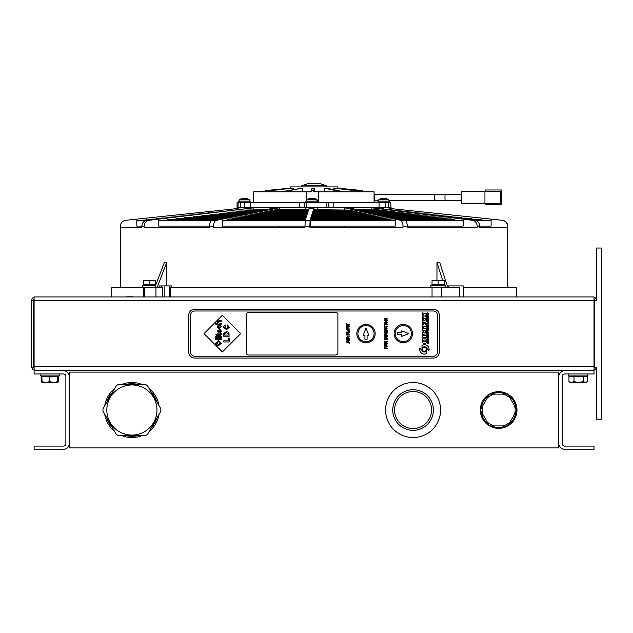 <?xml version="1.0" encoding="UTF-8"?>
<svg xmlns="http://www.w3.org/2000/svg" width="633" height="633" viewBox="0 0 633 633"><rect width="100%" height="100%" fill="white"/><g stroke="black" fill="none" stroke-linecap="round" stroke-linejoin="round"><path stroke-width="0.95" d="M488.462 395.902A17.423 17.423 0 0 0 481.325 408.253M505.791 394.13A17.423 17.423 0 0 0 491.525 394.13M515.99 408.253A17.423 17.423 0 0 0 508.853 395.902M508.853 424.15A17.423 17.423 0 0 0 515.99 411.79M491.525 425.914A17.423 17.423 0 0 0 505.791 425.914A17.423 17.423 0 0 1 491.525 425.914M481.325 411.79A17.423 17.423 0 0 0 488.462 424.15M516.995 410.002A18.341 18.341 0 0 0 507.848 394.153M489.507 425.914A18.341 18.341 0 0 0 507.808 425.914L517.011 410.026L507.832 394.13A18.341 18.341 0 0 0 489.507 394.13M489.467 394.153A18.341 18.341 0 0 0 480.32 410.002M480.32 410.049A18.341 18.341 0 0 0 489.467 425.89M507.848 425.89A18.341 18.341 0 0 0 516.995 410.049M156.952 417.978A26.285 26.285 0 0 1 151.311 427.742M137.535 435.694A26.285 26.285 0 0 1 126.26 435.694M112.484 427.742A26.285 26.285 0 0 1 106.842 417.978M106.842 402.066A26.285 26.285 0 0 1 112.484 392.31M126.26 384.35A26.285 26.285 0 0 1 137.535 384.35A26.285 26.285 0 0 0 126.26 384.35M151.311 392.31A26.285 26.285 0 0 1 156.952 402.066M507.832 394.13L489.483 394.13L480.305 410.026L489.483 425.914L507.832 425.914M503.108 394.13A16.505 16.505 0 0 1 510.198 398.22M487.117 398.22A16.505 16.505 0 0 1 494.207 394.13M482.67 414.117A16.505 16.505 0 0 1 482.67 405.935M494.207 425.914A16.505 16.505 0 0 1 487.117 421.823M510.198 421.823A16.505 16.505 0 0 1 503.108 425.914M514.645 405.935A16.505 16.505 0 0 1 514.645 414.117M145.25 384.35L118.545 384.35A28.936 28.936 0 0 0 116.345 385.624L102.989 408.752A28.936 28.936 0 0 0 102.989 411.292L116.345 434.428A28.936 28.936 0 0 0 118.545 435.694L145.25 435.694A28.936 28.936 0 0 0 147.457 434.428L160.806 411.292A28.936 28.936 0 0 0 160.806 408.752L147.457 385.624A28.936 28.936 0 0 0 145.25 384.35M106.858 411.126A25.059 25.059 0 0 1 131.347 384.967A25.059 25.059 0 0 1 156.96 410.026A25.059 25.059 0 0 1 132.447 435.077A25.059 25.059 0 0 1 106.858 411.126M394.565 410.026A18.515 18.515 0 0 1 422.338 393.987A18.515 18.515 0 0 1 422.338 426.056A18.515 18.515 0 0 1 394.565 410.026M392.753 410.026A20.327 20.327 0 0 0 423.24 427.623A20.327 20.327 0 0 0 423.24 392.42A20.327 20.327 0 0 0 392.753 410.026M440.584 410.026A27.504 27.504 0 0 0 399.328 386.201A27.504 27.504 0 0 0 399.328 433.842A27.504 27.504 0 0 0 440.584 410.026M159.065 405.737A27.504 27.504 0 0 0 149.19 388.638M141.776 384.35A27.504 27.504 0 0 0 122.019 384.35M114.605 388.638A27.504 27.504 0 0 0 104.73 405.737M104.73 414.306A27.504 27.504 0 0 0 114.605 431.413M122.019 435.694A27.504 27.504 0 0 0 141.776 435.694M149.19 431.413A27.504 27.504 0 0 0 159.065 414.306M69.551 447.919L558.559 447.919L558.559 372.125L69.551 372.125L69.551 447.919M594.015 367.995A1.836 1.836 0 0 0 594.624 366.626M594.015 297.146A3.671 3.671 0 0 1 596.46 300.604L594.624 300.604L594.624 367.844L596.246 367.844A3.671 3.671 0 0 1 594.015 370.083M596.46 300.604L596.46 248.041L601.35 248.041L601.35 419.196L596.46 419.196L596.46 367.844M69.551 442.42A7.335 7.335 0 0 1 62.216 449.754L34.095 449.754L34.095 446.091L63.435 446.091A2.445 2.445 0 0 0 65.879 443.646L65.879 376.406A2.445 2.445 0 0 0 63.435 373.961L34.095 373.961L34.095 296.94L594.015 296.94L594.015 373.961L564.676 373.961A2.445 2.445 0 0 0 562.231 376.406L562.231 443.646A2.445 2.445 0 0 0 564.676 446.091L594.015 446.091L594.015 449.754L565.894 449.754A7.335 7.335 0 0 1 558.559 442.42M34.095 299.243A1.836 1.836 0 0 0 33.486 300.604L31.65 300.604A3.671 3.671 0 0 1 34.095 297.146M594.624 300.604A1.836 1.836 0 0 0 594.015 299.243M34.095 370.289L594.015 370.289M31.65 300.604L31.65 367.844L33.486 367.844L33.486 300.604M34.095 370.083A3.671 3.671 0 0 1 31.864 367.844M33.486 366.626A1.836 1.836 0 0 0 34.095 367.995M558.559 377.624A7.335 7.335 0 0 1 565.894 370.289M587.899 373.961L587.899 375.915L568.339 375.915L568.339 373.961M568.964 381.683L568.964 376.651L587.282 376.651L587.282 381.683L585.224 382.395L570.175 382.395L568.964 381.683L571.48 382.395L573.996 381.683L578.578 382.395L583.159 381.683L586.071 382.395L587.282 381.683M573.996 376.651L573.996 381.683M583.159 376.651L583.159 381.683M62.216 370.289A7.335 7.335 0 0 1 69.551 377.624M40.211 375.915L40.211 373.961L40.211 375.915L59.771 375.915L59.771 373.961L59.771 375.915M42.269 382.395L41.185 381.683L41.185 376.651L58.086 376.651L57.927 382.395L53.726 382.395L57.777 381.683L57.927 382.395L58.086 381.683M49.675 381.683L53.726 382.395L45.782 382.395L49.675 381.683L49.675 376.651M57.777 376.651L57.777 381.683M41.81 382.261L41.889 381.683L45.782 382.395L42.039 382.395L41.889 376.651M58.086 376.651L58.79 376.651L58.79 381.683L57.714 382.395M41.185 381.683L41.928 381.952M45.782 382.395L44.508 382.395M120.286 287.16L120.286 227.255L141.903 227.255L141.903 225.934L143.034 226.369L144.197 225.934L144.197 227.255L209.436 227.255L209.436 225.934L211.501 226.369L213.582 225.934L213.582 227.255L305.003 227.255L305.003 225.934L307.448 226.369L309.893 225.934L310.075 220.292L313.928 208.415L309.046 208.415L305.185 220.292L305.003 225.934M313.928 227.255L313.928 226.084M313.786 210.726L313.928 208.415M309.893 225.934L309.893 227.255L402.999 227.255L402.999 225.934L405.16 226.369L407.312 225.934A6.116 2.872 -90 0 0 404.748 220.292L348.957 207.822L344.637 207.822L400.428 220.292A6.116 2.872 90 0 1 402.999 225.934M310.455 220.363L393.512 219.975L395.237 220.363L395.237 226.084L310.455 226.084L310.455 220.363L395.237 220.363M310.787 219.975L310.914 218.947L388.915 218.947L390.64 219.334L390.64 219.975M311.12 218.947L311.246 217.918L384.31 217.918L386.035 218.306L386.035 218.947M311.452 217.918L311.578 216.89L379.713 216.89L381.438 217.277L381.438 217.918M311.784 216.89L311.911 215.861L375.116 215.861L376.841 216.249L376.841 216.89M312.124 215.861L312.243 214.832L370.519 214.832L372.244 215.22L372.244 215.861M312.457 214.832L312.583 213.804L365.914 213.804L367.638 214.191L367.638 214.832M312.789 213.804L312.916 212.775L361.316 212.775L363.041 213.163L363.041 213.804M313.121 212.775L313.248 211.754L356.719 211.754L358.444 212.134L358.444 212.775M313.454 211.754L313.58 210.726L352.114 210.726L353.839 211.106L353.839 211.754M310.787 219.334L390.64 219.334M311.12 218.306L386.035 218.306M311.452 217.277L381.438 217.277M311.784 216.249L376.841 216.249M312.124 215.22L372.244 215.22M312.457 214.191L367.638 214.191M312.789 213.163L363.041 213.163M313.121 212.134L358.444 212.134M313.454 211.106L353.839 211.106M313.786 210.077L349.242 210.077L313.913 209.697M349.242 210.077L349.242 210.726M507.785 225.934A6.116 6.108 -90 0 0 502.325 220.292L389.216 208.415L502.159 220.292A6.116 6.108 90 0 1 507.619 225.934L507.824 287.16M407.312 225.934L407.312 227.255L477.155 227.255L477.155 225.934L478.461 226.369L479.743 225.934L479.743 227.255L507.619 227.255L507.619 225.934M383.226 208.906L383.226 207.695M328.812 202.805L328.812 207.695L385.252 207.695L385.252 202.805L237.043 202.805L237.043 207.695L240.405 207.695L240.405 202.805M317.79 207.695L317.79 209.697L317.79 207.695M317.79 226.084L317.79 227.255L317.79 226.084M344.637 227.255L344.637 226.084M344.637 209.697L344.637 207.822M371.848 209.697L371.848 207.822L374.435 207.822L472.527 220.292A6.116 5.183 90 0 1 477.155 225.934M328.812 207.695L328.669 202.805M326.62 202.805L326.62 207.695L328.669 207.695M326.62 207.695L306.388 207.695L306.388 202.805M244.575 202.805L244.575 207.695L306.388 207.695M390.688 202.805L391.067 207.695L390.688 202.805L385.252 202.805M388.171 202.805L388.171 207.695L390.688 207.695M388.171 207.695L385.252 207.695M304.188 202.805L304.188 207.695L304.188 202.805M317.948 201.152L316.943 199.506L306.934 199.506L305.929 201.152L317.948 201.152L318.003 202.805M313.683 198.493A9.764 6.449 -83.3 0 0 313.311 198.39L313.398 198.358A9.661 9.281 128.7 0 1 314.379 198.533A9.661 9.479 -153.2 0 0 313.398 198.358L313.533 198.39M312.101 198.358L312.726 198.39M311.286 198.39L311.911 198.358M310.447 198.461L310.447 198.366A9.661 9.281 -128.7 0 0 309.497 198.533A9.661 9.479 153.2 0 1 310.447 198.366L310.344 198.39A9.764 8.364 80.3 0 0 309.133 198.707L309.679 198.707A9.764 7.279 -82.5 0 1 310.771 198.39A9.661 9.281 -128.7 0 0 310.676 198.406A9.78 9.78 0 0 1 310.779 198.382M312.298 198.358L311.673 198.39M313.113 198.39L312.48 198.358L313.113 198.39M374.063 202.805L374.063 191.799L374.404 202.805M362.4 191.372L362.48 190.588L337.919 188.136L337.895 186.909L290.215 186.909L290.215 188.136L265.631 190.588L265.631 191.174M306.261 200.123L306.261 191.799L261.231 191.799L292.438 188.136L260.068 191.799L253.706 191.799L253.706 202.805M362.48 190.588L362.48 191.38M374.063 191.799L366.048 191.799L333.638 188.136L364.75 191.799L318.51 191.799L318.51 202.805M244.575 207.695L240.405 207.695M306.261 191.799L311.183 191.799L311.183 190.588L313.628 190.588L313.628 191.799L318.51 191.799M313.628 190.588L314.466 188.136L312.022 188.136L311.183 190.588M314.466 188.136L314.466 191.799M261.231 191.799L260.068 191.799M324.167 191.799L324.167 188.136L341.424 191.799M343.584 191.799L326.343 188.136L324.183 188.136M337.919 188.136L362.4 190.588M362.48 191.174L368.042 191.799M293.593 188.136L293.617 189.417M283.07 191.799L302.479 188.136L280.989 191.799M302.495 188.136L302.495 191.799M366.048 191.799L364.75 191.799M333.638 188.136L333.607 189.678M326.28 185.691L318.945 183.246L309.165 183.246L301.83 185.691L326.28 185.691L326.28 186.909M371.848 207.822L472.527 220.292M403.332 219.975L463.15 220.363L463.15 226.084L407.312 226.084M398.735 218.947L451.74 218.947L454.85 219.334L454.85 219.975M394.137 217.918L443.44 217.918L446.558 218.306L446.558 218.947M389.54 216.89L435.14 216.89L438.258 217.277L438.258 217.918M384.943 215.861L426.84 215.861L429.957 216.249L429.957 216.89M380.338 214.832L418.54 214.832L421.657 215.22L421.657 215.861M375.741 213.804L410.239 213.804L413.357 214.191L413.357 214.832M371.144 212.775L401.939 212.775L405.057 213.163L405.057 213.804M366.547 211.754L393.639 211.754L396.756 212.134L396.756 212.775M361.949 210.726L385.339 210.726L388.456 211.106L388.456 211.754M357.352 209.697L377.039 209.697L380.156 210.077L380.156 210.726M404.97 220.363L463.15 220.363M400.46 219.334L454.85 219.334M395.862 218.306L446.558 218.306M391.265 217.277L438.258 217.277M386.668 216.249L429.957 216.249M382.063 215.22L421.657 215.22M377.466 214.191L413.357 214.191M372.869 213.163L405.057 213.163M368.271 212.134L396.756 212.134M363.674 211.106L388.456 211.106M359.077 210.077L380.156 210.077M479.743 225.934A6.116 5.183 -90 0 0 475.114 220.292M144.197 225.934A6.116 5.396 -90 0 1 149.016 220.292L253.738 207.822L146.721 220.292A6.116 5.396 90 0 0 141.903 225.934M141.903 226.084L136.791 226.084L136.791 220.363L146.294 220.363M149.372 219.975L136.791 220.363M146.571 219.975L146.571 219.334L154.761 219.334M157.997 218.947L146.571 219.334M156.351 218.947L156.351 218.306L163.393 218.306M166.629 217.918L156.351 218.306M166.131 217.918L166.131 217.277L172.026 217.277M175.262 216.89L166.131 217.277M175.911 216.81L175.911 216.249L180.658 216.249M183.894 215.861L175.911 216.249M185.691 215.647L185.691 215.22L189.291 215.22M192.527 214.832L185.691 215.22M195.47 214.484L197.923 214.191M201.159 213.804L195.47 214.191M205.25 213.321L206.556 213.163M209.792 212.775L205.25 213.163M213.582 225.934A6.116 3.236 -90 0 1 216.47 220.292L279.272 207.822L275.126 207.822L212.324 220.292A6.116 3.236 90 0 0 209.436 225.934M209.436 226.084L158.764 226.084L158.764 220.363L212.071 220.363M213.914 219.975L158.764 220.363M167.397 219.975L167.397 219.334L217.151 219.334M219.089 218.947L167.397 219.334M176.029 218.947L176.029 218.306L222.325 218.306M224.264 217.918L176.029 218.306M184.67 217.918L184.67 217.277L227.5 217.277M229.439 216.89L184.67 217.277M193.302 216.89L193.302 216.249L232.675 216.249M234.621 215.861L193.302 216.249M201.935 215.861L201.935 215.22L237.85 215.22M239.796 214.832L201.935 215.22M210.567 214.832L210.567 214.191L243.032 214.191M244.971 213.804L210.567 214.191M219.2 213.804L219.2 213.163L248.207 213.163M250.146 212.775L219.2 213.163M227.833 212.775L227.833 212.134L253.382 212.134M255.321 211.754L227.833 212.134M236.465 211.754L236.465 211.106L258.557 211.106M260.495 210.726L236.465 211.106M245.106 210.726L245.106 210.077L263.732 210.077M265.678 209.697L245.106 210.077M279.272 207.822L279.272 209.697M279.272 226.084L279.272 227.255M305.003 226.084L222.318 226.084L222.318 220.363L305.288 219.975M227.5 219.975L227.5 219.334L229.439 218.947L305.628 218.947M232.675 218.947L232.675 218.306L234.614 217.918L305.961 217.918M237.85 217.918L237.85 217.277L239.788 216.89L306.293 216.89M243.025 216.89L243.025 216.249L244.971 215.861L306.625 215.861M248.207 215.861L248.207 215.22L250.146 214.832L306.958 214.832M253.382 214.832L253.382 214.191L255.321 213.804L307.29 213.804M258.557 213.804L258.557 213.163L260.503 212.775L307.63 212.775M263.739 212.775L263.739 212.134L265.678 211.754L307.962 211.754M268.914 211.754L268.914 211.106L270.853 210.726L308.295 210.726M274.097 210.726L274.097 210.077L276.035 209.697L308.627 209.697M222.318 220.363L305.565 220.363M227.5 219.334L305.502 219.334M232.675 218.306L305.834 218.306M237.85 217.277L306.166 217.277M243.025 216.249L306.499 216.249M248.207 215.22L306.831 215.22M253.382 214.191L307.171 214.191M258.557 213.163L307.503 213.163M263.739 212.134L307.836 212.134M268.914 211.106L308.168 211.106M274.097 210.077L308.5 210.077M253.738 207.822L253.738 209.697M475.518 220.363L491.121 220.363L491.121 226.084L479.743 226.084M491.121 220.363L472.566 219.975M467.383 219.334L481.341 219.334L481.341 219.975M481.341 219.334L464.266 218.947M459.083 218.306L471.569 218.306L471.569 218.947M471.569 218.306L455.966 217.918M450.783 217.277L461.789 217.277L461.789 217.918M461.789 217.277L447.673 216.89M442.483 216.249L452.017 216.249L452.017 216.89M452.017 216.249L439.373 215.861M434.191 215.22L442.238 215.22L442.238 215.861M442.238 215.22L431.073 214.832M425.89 214.191L432.466 214.191L432.466 214.832M432.466 214.191L422.773 213.804M417.59 213.163L422.686 213.163L422.686 213.796M422.686 213.163L414.48 212.775M409.29 212.134L412.906 212.134L412.906 212.585M412.906 212.134L406.18 211.754M400.998 211.106L403.134 211.375M403.134 211.106L397.88 210.726M392.697 210.077L393.354 210.164M393.354 210.077L389.58 209.697M238.728 209.333L238.728 208.415L125.785 220.292A6.116 6.108 90 0 0 120.325 225.934L120.325 227.255M459.803 296.94L459.803 287.16L170.712 287.16L170.712 296.94M463.253 287.16L516.386 287.16L516.386 296.94M111.724 296.94L111.724 287.16L162.562 287.16L162.562 296.94M445.49 287.16L445.49 285.206L430.82 285.206L430.82 287.16M444.295 280.862L444.295 284.589L432.015 284.589L432.046 280.316L444.271 280.316L444.239 280.862L441.169 280.316L432.015 280.862L432.046 280.316M444.239 284.589L444.239 280.862M438.099 284.589L438.099 280.862M142.298 287.16L142.298 285.206L155.686 285.206M155.75 280.862L152.695 280.316L155.75 280.316L155.75 284.589L143.525 284.589L143.525 280.316L146.579 280.316L143.525 280.862M149.633 280.862L146.579 280.316L152.695 280.316L149.633 280.862L149.633 284.589M171.82 287.16L171.82 285.934L162.111 285.934L161.368 287.16M169.185 296.94L169.185 285.934M166.621 285.934L166.621 262.711L157.293 287.16M154.935 287.16L164.263 262.711L166.621 262.711M158.772 287.16L159.35 285.934L162.111 285.934M432.046 296.94L432.046 287.16L432.046 296.94M463.253 296.94L463.253 285.934L448.583 285.934L448.583 287.16M442.673 280.316L436.976 262.711L439.793 262.711L447.697 287.16M444.247 285.206L444.05 284.589M436.976 280.316L436.976 262.711M244.473 207.695L244.473 208.653M389.216 208.415L389.216 209.65M389.445 201.152L388.44 199.506L378.953 199.506L377.948 201.152L389.445 201.152L389.509 202.805M383.796 198.358L383.171 198.39M384.706 198.406A9.764 7.279 82.5 0 0 384.611 198.39L383.986 198.358M382.467 198.461L382.467 198.366A9.661 9.281 -128.7 0 0 381.517 198.533A9.661 9.479 153.2 0 1 382.467 198.366L382.364 198.39A9.764 8.364 80.3 0 0 381.153 198.707L381.699 198.707A9.764 7.279 -82.5 0 1 382.791 198.39L383.416 198.358A9.661 0.847 -100 0 0 383.361 198.533A9.661 2.097 100.2 0 1 383.606 198.358L384.223 198.39A9.764 4.953 84.2 0 1 384.975 198.707L385.734 198.707A9.764 6.449 -83.3 0 0 384.809 198.39L384.896 198.358A9.661 9.479 -153.2 0 1 385.877 198.533A9.661 9.281 128.7 0 0 384.927 198.358L385.03 198.39M310.771 198.39L311.396 198.358A9.661 0.847 -100 0 0 311.333 198.533A9.661 2.097 100.2 0 1 311.578 198.358L312.204 198.39A9.764 4.953 84.2 0 1 312.955 198.707L313.715 198.707A9.764 6.449 -83.3 0 0 312.789 198.39L312.876 198.358A9.661 9.479 -153.2 0 1 313.857 198.533A9.661 9.281 128.7 0 0 312.908 198.358L313.011 198.39M312.773 198.612L312.876 198.358A9.78 9.78 0 0 1 316.421 199.506L317.426 201.152L317.489 202.805M311.776 198.358L311.151 198.39M312.678 198.406A9.764 7.279 82.5 0 0 312.591 198.39L311.966 198.358M250.162 201.152L249.157 199.506L239.67 199.506L238.665 201.152L250.162 201.152L250.225 207.695M243.175 198.461L243.183 198.366A9.661 9.281 -128.7 0 0 242.233 198.533A9.661 9.479 153.2 0 1 243.183 198.366L243.08 198.39A9.764 8.364 80.3 0 0 241.861 198.707L242.415 198.707A9.764 7.279 -82.5 0 1 243.499 198.39L244.124 198.358A9.661 0.847 -100 0 0 244.069 198.533A9.661 2.097 100.2 0 1 244.314 198.358L244.939 198.39A9.764 4.953 84.2 0 1 245.691 198.707L246.443 198.707A9.764 6.449 -83.3 0 0 245.517 198.39L245.612 198.358A9.661 9.479 -153.2 0 1 246.593 198.533A9.661 9.281 128.7 0 0 245.644 198.358L245.746 198.39M243.214 198.358L243.214 198.358A9.78 9.78 0 0 0 239.67 199.506M244.504 198.358L243.887 198.39M245.414 198.406A9.764 7.279 82.5 0 0 245.319 198.39L244.694 198.358M49.991 296.94L111.115 296.94M139.236 296.94L119.669 296.94M126.497 296.814L132.629 296.806M439.365 351.956A6.116 6.116 0 0 1 433.249 358.064L194.861 358.064A6.116 6.116 0 0 1 188.745 351.956L188.745 315.274A6.116 6.116 0 0 1 194.861 309.165L433.249 309.165A6.116 6.116 0 0 1 439.365 315.274L439.365 351.956M194.861 356.229L433.249 356.229A4.281 4.281 0 0 0 437.53 351.956L437.53 315.274A4.281 4.281 0 0 0 433.249 311.001L194.861 311.001A4.281 4.281 0 0 0 190.58 315.274L190.58 351.956A4.281 4.281 0 0 0 194.861 356.229M366.016 324.444A9.171 9.171 0 0 1 373.953 338.196A9.171 9.171 0 0 1 358.072 338.196A9.171 9.171 0 0 1 366.016 324.444M403.3 324.444A9.171 9.171 0 0 1 411.244 338.196A9.171 9.171 0 0 1 395.356 338.196A9.171 9.171 0 0 1 403.3 324.444M422.251 340.174A3.078 3.078 0 0 1 422.496 339.185A2.318 2.318 0 0 1 423.066 338.394A1.535 1.535 0 0 1 424.569 338.069A2.318 2.318 0 0 1 425.416 338.56A3.078 3.078 0 0 1 426.041 339.359A4.099 4.099 0 0 1 426.531 341.646A3.078 3.078 0 0 1 426.286 342.635A2.318 2.318 0 0 1 425.708 343.426A1.535 1.535 0 0 1 424.213 343.751A2.318 2.318 0 0 1 423.366 343.26A3.078 3.078 0 0 1 422.733 342.453A4.099 4.099 0 0 1 422.251 340.174M428.952 350.563L426.808 348.419A2.611 2.611 0 0 0 421.989 348.372L421.989 345.357A4.708 4.708 0 0 1 428.952 350.563M424.988 316.413L426.531 316.745L426.531 318.494L422.251 317.584L422.251 315.835L423.786 316.16L423.786 314.933L422.251 314.609L422.251 312.86L426.531 313.77L426.531 315.519L424.988 315.194L424.988 316.413M424.593 320.646A0.665 0.665 0 0 0 425.186 319.934A1.124 1.124 0 0 0 425.17 319.562A2.057 2.057 0 0 0 425.028 319.079A0.95 0.95 0 0 0 424.917 318.929L426.484 319.261A5.262 5.262 0 0 1 426.539 320.464A3.078 3.078 0 0 1 426.294 321.453A2.318 2.318 0 0 1 425.716 322.244A1.535 1.535 0 0 1 424.221 322.569A2.318 2.318 0 0 1 423.374 322.078A3.078 3.078 0 0 1 422.741 321.279A4.099 4.099 0 0 1 422.33 320.171A5.119 5.119 0 0 1 422.258 318.858A3.078 3.078 0 0 1 422.33 318.375L424.015 318.739A0.657 0.657 0 0 0 423.714 319.056A1.836 1.836 0 0 0 423.612 319.523A1.124 1.124 0 0 0 424.292 320.646A0.665 0.665 0 0 0 424.593 320.646M426.531 335.332L422.251 334.422L422.251 332.491L425.162 333.116L425.162 331.542L426.531 331.827L426.531 335.332M422.251 335.118L426.531 336.028L426.531 337.951L422.251 337.041L422.251 335.118M423.619 327.182L423.619 328.226L426.531 328.851L426.531 330.774L423.619 330.157L423.619 331.201L422.251 330.917L422.251 326.889L423.619 327.182M423.786 323.115L424.988 323.368L425.416 324.951L425.416 323.376L426.531 323.613L426.531 327.111L422.251 326.201L422.251 322.703L423.358 322.933L423.358 324.515L423.786 324.602L423.786 323.115M424.387 347.074A2.334 2.334 0 0 1 426.413 350.579A2.334 2.334 0 0 1 422.361 350.579A2.334 2.334 0 0 1 424.387 347.074M419.829 348.253L421.974 350.397A2.611 2.611 0 0 0 426.784 350.445L426.784 353.459A4.708 4.708 0 0 1 419.829 348.253M337.895 314.664L337.895 352.565A2.445 2.445 0 0 1 335.45 355.01L248.65 355.01A2.445 2.445 0 0 1 246.205 352.565L246.205 314.664A2.445 2.445 0 0 1 248.65 312.219L335.45 312.219A2.445 2.445 0 0 1 337.895 314.664M427.402 313.311L427.647 312.884L428.375 313.873L427.402 313.865L427.647 312.884L428.003 313.58M427.402 342.983L428.074 342.944L427.402 342.113L428.375 342.358L427.568 342.374L428.375 343.149L427.56 343.197L428.375 343.672L427.402 342.983M427.789 340.91L428.217 341.757L428.375 341.005L428.375 342.073L427.402 341.788L427.402 340.776L427.56 341.559L427.789 340.91M427.402 340.111L428.074 340.071L427.402 339.241L428.375 339.494L427.568 339.51L428.375 340.285L427.56 340.332L428.375 340.799L427.402 340.111M427.402 338.457L428.066 337.967L428.375 339.209L427.402 338.924L427.639 337.927L428.375 338.568M427.789 336.661L428.217 337.508L428.375 336.756L428.375 337.832L427.402 337.539L427.402 336.527L427.56 337.31L427.789 336.661M427.402 335.656L428.375 335.324L427.971 336.036L428.375 336.55L427.402 336.265L427.655 335.213L428.375 335.324M427.386 333.789L427.797 333.219L428.399 333.995L427.813 334.517L427.386 333.789L427.797 333.219L428.399 333.995L427.995 334.556L427.386 333.789M427.797 332.713L427.963 332.096L428.375 332.879L427.402 332.871L427.402 331.914L427.797 332.713M427.402 331.257L427.402 330.181L428.375 330.861L427.402 331.257M427.781 329.833L427.402 328.907L428.375 329.192L427.94 329.35L428.375 330.284L427.781 329.833M427.789 327.744L428.217 328.59L428.375 327.839L428.375 328.907L427.402 328.622L427.402 327.609L427.56 328.392L427.789 327.744M427.386 326.248L427.797 325.686L428.399 326.454L427.813 326.976L427.386 326.248L427.797 325.686L428.399 326.454L427.995 327.016L427.386 326.248M428.217 325.283L428.217 324.587L428.375 325.607L427.402 325.046L428.217 325.283M427.402 323.779L428.375 323.241L428.375 324.547L427.402 323.779M427.789 321.904L428.217 322.751L428.375 321.999L428.375 323.067L427.402 322.783L427.402 321.77L427.56 322.553L427.789 321.904M427.402 320.899L428.375 320.567L427.971 321.271L428.375 321.786L427.402 321.501L427.655 320.456L428.375 320.567M427.694 318.462L427.987 319.523L427.853 318.51L428.391 319.222L427.718 319.712L427.386 319.032L427.694 318.462L427.386 319.032L427.987 319.792L428.272 318.636M427.402 317.497L428.375 317.165L427.971 317.877L428.375 318.391L427.402 318.106L427.655 317.062L428.375 317.165M427.386 316.16L427.797 315.598L428.399 316.365L427.813 316.896L427.386 316.16L427.797 315.598L428.399 316.365L427.813 316.896L427.386 316.16M427.402 314.379L427.971 314.269L428.098 315.432L427.402 315.234L428.225 314.91L427.402 314.379M348.459 324.784L346.496 324.349L346.496 323.779L349.313 324.46L349.313 325.069L347.208 325.623L349.313 326.185L349.313 326.802L346.496 327.467L346.496 326.889L348.427 326.462L346.496 325.948L346.496 325.275L348.459 324.784M385.537 348.095L385.537 346.916L386.011 346.916L386.011 348.095L387.206 348.095L387.206 348.656L384.397 348.656L384.397 346.726L384.872 346.726L384.872 348.095L385.537 348.095M387.206 345.942L387.206 346.544L384.397 345.452L384.397 344.85L387.206 343.727L386.573 344.589L386.573 345.713L387.206 345.942M384.397 341.187L387.206 341.187L387.206 341.757L385.362 342.888L387.206 342.888L387.206 343.418L384.397 343.418L384.397 342.864L386.28 341.709L384.397 341.709L384.397 341.187M384.397 338.457L385.829 337.136L386.929 337.524L387.206 339.494L384.397 339.494L384.453 337.919L385.829 337.136L386.929 337.524L387.206 338.426M384.397 336.107L387.206 336.107L387.206 336.677L384.397 336.677L384.397 336.107M387.206 333.029L386.035 334.881L387.206 334.999L387.206 335.561L384.397 335.561L385.188 333.259L385.972 334.002L387.206 333.029M385.497 330.743L385.972 330.743L385.972 332.159L386.731 332.159L386.731 330.584L387.206 330.584L387.206 332.729L384.397 332.729L384.397 330.64L384.872 330.64L384.872 332.159L385.497 332.159L385.497 330.743M386.352 327.759L387.254 328.923L385.829 330.204L384.35 328.891L384.658 328.052L385.173 327.767L384.832 328.915L385.79 329.619L386.771 328.931L386.352 327.759L387.254 328.923L385.829 330.204L384.35 328.891L385.173 327.767M384.397 325.235L384.872 325.235L384.872 326.066L387.206 326.066L387.206 326.636L384.872 326.636L384.872 327.467L384.397 327.467L384.397 325.235M384.397 324.318L387.206 324.318L387.206 324.887L384.397 324.887L384.397 324.318M384.35 322.529L385.806 321.16L387.254 322.521L385.821 323.89L385.101 323.764L384.35 322.529L385.806 321.16L387.254 322.521L385.821 323.89L385.101 323.764L384.35 322.529M384.397 318.486L387.206 318.486L387.206 319.056L385.362 320.187L387.206 320.187L387.206 320.717L384.397 320.717L384.397 320.163L386.28 319.008L384.397 319.008L384.397 318.486M349.313 342.595L349.313 343.197L346.496 342.105L346.496 341.496L349.313 340.372L348.672 341.234L348.672 342.358L349.313 342.595M346.496 339.525L349.313 339.525L349.313 340.087L346.496 340.087L346.496 339.525M349.313 336.447L348.134 338.299L349.313 338.41L349.313 338.979L346.496 338.979L347.288 336.677L348.071 337.421L349.313 336.447M347.636 334.485L347.636 333.306L348.118 333.306L348.118 334.485L349.313 334.485L349.313 335.055L346.496 335.055L346.496 333.116L346.971 333.116L346.971 334.485L347.636 334.485M348.838 332.064L348.838 330.655L349.313 330.655L349.313 332.634L346.52 332.634L346.52 332.064L348.838 332.064M346.449 329.002L347.913 327.641L349.361 329.002L347.921 330.363L347.201 330.236L346.449 329.002L347.913 327.641L349.361 329.002L347.921 330.363L347.201 330.236L346.449 329.002M366.016 325.544A8.071 8.071 0 0 0 359.022 337.65A8.071 8.071 0 0 0 373.003 337.65A8.071 8.071 0 0 0 366.016 325.544M403.3 325.544A8.071 8.071 0 0 0 396.313 337.65A8.071 8.071 0 0 0 410.287 337.65A8.071 8.071 0 0 0 403.3 325.544M401.646 336.368L401.646 334.683L397.674 334.683L397.674 332.547L401.646 332.547L401.646 330.861L408.926 333.615L401.646 336.368M348.87 329.002L347.897 328.226L346.939 329.002L347.905 329.777L348.87 329.002L347.897 328.226L346.939 329.002L347.905 329.777L348.87 329.002M348.696 337.539L348.134 338.299M346.496 337.785L347.288 336.677L348.071 337.421L348.759 336.788M347.691 337.99L347.327 337.262L346.971 338.41L347.691 338.41L347.327 337.262L346.971 337.967M348.197 341.416L347.153 341.804L348.197 342.184L348.197 341.416M386.771 322.521L385.798 321.746L384.832 322.521L385.798 323.305L386.771 322.521L385.798 321.746L384.832 322.521L385.798 323.305L386.771 322.521M385.307 328.329L384.832 328.915L385.79 329.619L386.771 328.931L386.177 328.305M386.597 334.121L386.035 334.881M384.397 334.366L385.188 333.259L385.972 334.002L386.66 333.377M385.584 334.572L385.22 333.844L384.872 334.999L385.584 334.999L385.22 333.844L384.872 334.556M386.731 338.505L385.806 337.721L384.904 338.204L384.872 338.932L386.731 338.932L386.708 338.157L385.806 337.721L384.872 338.671M386.098 344.771L385.054 345.159L386.098 345.539L386.098 344.771M368.762 335.268L367.085 335.268L367.085 339.241L364.94 339.241L364.94 335.268L363.263 335.268L366.016 327.989L368.762 335.268M427.971 314.269L428.391 314.925L427.916 315.392M428.066 315.155L427.932 314.538M428.225 316.342L427.552 316.184L428.225 316.342M428.375 317.473L427.971 317.877M427.71 318.723L427.987 319.523L428.161 318.866M428.375 320.868L427.971 321.271M428.225 326.422L427.552 326.272L428.225 326.422M428.225 333.963L427.552 333.813L428.225 333.963M428.375 335.625L427.971 336.036M204.024 333.615L222.365 315.274L240.706 333.615L222.365 351.956L204.024 333.615M223.678 334.184L223.781 333.132L226.487 331.597L228.624 332.357L229.178 336.218L223.678 336.218L223.781 333.132L226.487 331.597L228.624 332.357L229.178 334.121M228.252 340.855L228.252 338.093L229.178 338.093L229.178 341.962L223.726 341.962L223.726 340.855L228.252 340.855M219.129 321.683L217.966 322.332L219.24 323.194L221.234 323.194L221.234 324.254L215.734 324.254L215.734 323.194L217.752 323.194L217.159 321.983L218.891 320.63L221.234 320.63L221.234 321.683L219.129 321.683L217.966 322.332L219.24 323.194M219.706 326.035L219.88 324.998L221.321 326.842L219.24 328.756L217.159 326.826L218.425 325.053L218.614 326.098L217.989 326.818L219.168 327.672L220.466 326.802L219.706 326.035L220.466 326.802L219.168 327.672L217.989 326.818L218.614 326.098M220.142 329.437L221.321 331.17L220.64 332.713L219.271 333.108L217.159 331.281L219.548 329.382L219.548 332.024L220.537 331.162L219.968 330.489L220.142 329.437L221.321 331.17L220.64 332.713L219.271 333.108L217.159 331.281L219.548 329.382M221.162 333.441L221.321 334.279L220.569 335.276L218.084 335.308L218.084 335.791L216.454 335.308L215.837 334.248L217.246 334.248L217.246 333.528L218.084 333.528L218.084 334.248L219.691 334.248L221.162 333.441L221.321 334.279L219.825 335.308M215.734 336.432L221.234 336.432L221.234 337.484L215.734 337.484L215.734 336.432M215.734 338.568L216.708 338.568L216.708 339.62L215.734 339.62L215.734 338.568M217.246 338.568L221.234 338.568L221.234 339.62L217.246 339.62L217.246 338.568M215.639 343.157L218.496 340.483L221.328 343.141L218.52 345.816L217.111 345.571L215.861 344.344L215.639 343.157L218.496 340.483L221.328 343.141L218.52 345.816L217.111 345.571L215.861 344.344L215.639 343.157M227.492 324.966L229.273 327.253L226.479 329.761L223.591 327.19L224.185 325.544L225.19 324.982L225.459 326.082L224.533 327.237L226.4 328.614L228.323 327.269L227.152 326.042L227.492 324.966L229.273 327.253L226.479 329.761L223.591 327.19L224.185 325.544L225.19 324.982M225.459 326.082L224.533 327.237L226.4 328.614L228.323 327.269L227.152 326.042M220.379 343.141L218.464 341.63L216.589 343.141L218.48 344.676L220.379 343.141L218.464 341.63L216.589 343.141L218.48 344.676L220.379 343.141M219.691 334.248L220.347 333.528M219.548 332.024L220.537 331.162L219.968 330.489M218.899 330.434L217.966 331.217L218.899 332.009L218.899 330.434L217.966 331.217L218.899 332.009M219.88 324.998L221.321 326.842L219.24 328.756L217.159 326.826L218.425 325.053M217.752 323.194L217.159 321.983L218.891 320.63M228.252 334.271L228.196 333.599L226.432 332.744L224.668 333.686L224.612 335.102L228.252 335.102L228.196 333.599L226.432 332.744L224.668 333.686L224.612 334.604M424.387 347.438A1.97 1.97 0 0 0 422.686 350.389A1.97 1.97 0 0 0 426.096 350.389A1.97 1.97 0 0 0 424.387 347.438M423.92 340.119A0.815 0.815 0 0 0 424.585 341.828A0.665 0.665 0 0 0 425.178 341.116A1.124 1.124 0 0 0 424.498 339.992A0.665 0.665 0 0 0 423.92 340.119M500.861 202.204L501.36 202.204L501.613 203.43L501.613 191.206L501.368 192.424L500.861 192.424L500.861 202.204M501.32 204.649L501.32 203.43L500.822 203.43L500.822 191.206L501.32 191.206L501.66 189.979L501.653 204.649L485.44 204.649L485.44 203.43M501.32 189.979L485.44 189.979L485.44 191.206L501.32 191.206M485.02 191.206L461.805 191.198L461.805 203.422L484.933 203.43L484.941 191.206L500.822 191.206M484.933 203.43L500.822 203.43M34.095 366.626L594.015 366.626M34.095 300.604L594.015 300.604M379.08 202.805L379.08 207.695M374.063 201.152L374.23 202.805M238.071 202.805L238.071 207.695M333.164 207.695L333.164 202.805M299.512 202.805L299.512 207.695M318.312 202.805L318.312 191.799M404.748 220.292L400.428 220.292M149.016 220.292L146.721 220.292M216.47 220.292L212.324 220.292M310.075 220.292L305.185 220.292M164.849 296.94L164.849 285.934M144.451 296.94L144.451 287.16M155.947 296.94L155.947 287.16M441.399 296.94L441.399 287.16M461.805 200.36L445.062 200.36L444.959 197.306L445.062 194.244L461.805 194.244M445.062 200.36L435.987 200.36A3.054 1.614 -90 0 1 434.365 197.306A3.054 1.614 -90 0 1 435.987 194.244L445.062 194.244M374.404 195.17A3.054 1.614 -90 0 1 375.567 194.244L435.987 194.244M378.146 200.36L375.567 200.36A3.054 1.614 -90 0 1 374.404 199.435M585.232 376.651L585.232 375.915M571.013 376.651L571.013 375.915M57.097 376.651L57.097 375.915M42.878 376.651L42.878 375.915M316.943 199.506A9.78 9.78 0 0 0 313.367 198.351M374.063 200.574L374.174 201.152M301.83 185.691L301.83 186.909M216.359 212L215.03 212.134M432.727 284.589L432.727 285.206M443.583 284.589L443.583 285.206M144.205 284.589L144.205 285.206M155.061 284.589L155.061 285.206M143.525 296.94L143.525 287.16M238.301 207.695L238.301 208.455M305.565 207.695L305.565 209.697M389.809 207.695L389.809 208.463M377.948 201.152L377.893 202.805M388.44 199.506A9.78 9.78 0 0 0 384.872 198.351M382.53 198.351A9.78 9.78 0 0 0 378.953 199.506M385.647 198.699L386.193 198.699M385.695 198.699L384.943 198.699M381.746 198.699L381.201 198.699M305.929 201.152L305.874 202.805M310.55 198.43L310.542 198.351A9.78 9.78 0 0 0 306.934 199.506M313.675 198.699L312.924 198.699M309.727 198.699L309.181 198.699M313.628 198.699L314.174 198.699M238.665 201.152L238.601 202.805M249.157 199.506A9.78 9.78 0 0 0 245.58 198.351L245.549 198.351M242.463 198.699L241.917 198.699M246.411 198.699L245.659 198.699M389.248 200.36L435.987 200.36M375.567 194.244L374.404 194.244M375.567 200.36L374.404 200.36"/></g></svg>
